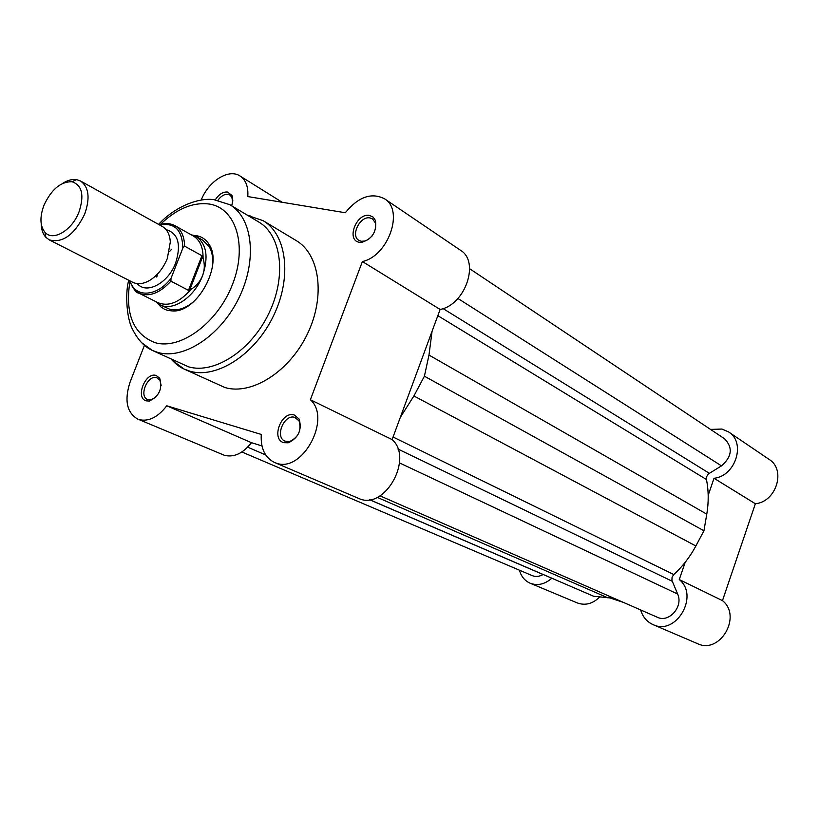 <?xml version="1.0" encoding="UTF-8"?>
<svg xmlns="http://www.w3.org/2000/svg" width="819" height="819" viewBox="0 0 819 819"><rect width="100%" height="100%" fill="white"/><g stroke="black" fill="none" stroke-linecap="round" stroke-linejoin="round"><path stroke-width="1.23" d="M708.179 495.311L714.025 478.276C735.697 476.105 746.191 442.393 728.582 431.941L721.979 429.054L710.534 429.412M728.582 431.941L769.092 459.387C786.26 469.625 776.361 501.873 755.353 503.746L722.471 600.624C742.362 616.318 719.87 654.78 697.379 643.601L653.019 624.6C676.064 636.097 699.6 595.761 679.268 579.565L722.471 600.624M623.279 602.344L610.605 598.136M599.754 596.959C592.772 603.808 585.298 605.804 577.323 602.938L530.18 583.23C537.622 585.974 544.84 584.305 551.832 578.224M519.4 570.167C521.181 576.463 524.784 580.814 530.18 583.23M640.653 609.94C642.72 616.902 646.846 621.785 653.019 624.6M685.186 562.315L679.268 579.565M714.025 478.276L755.353 503.746M241.861 451.986L532.094 575.583C535.667 577.006 539.322 576.648 543.069 574.518L543.14 574.477M247.676 447.174L265.694 454.944M369.533 499.713L543.069 574.518M369.686 499.692L593.693 596.273L614.107 598.32M379.985 495.823L657.309 617.239C668.969 623.146 683.558 606.582 677.651 594.041L671.897 580.292L672.082 577.2L673.791 574.549C682.677 566.39 690.038 556.869 695.863 545.976L703.93 530.784L424.406 376.197L413.902 395.966L695.863 545.976M399.529 462.909L677.651 594.041M400.307 417.373L413.902 395.966M424.406 376.197L428.982 355.057L706.777 514.148L703.93 530.784M706.777 514.148C708.773 502.231 708.67 490.683 706.449 479.514L706.705 476.494L708.466 473.904L721.488 465.868C732.012 456.654 733.036 447.624 724.569 438.779L469.645 268.724M428.982 355.057L432.063 331.296M49.201 239.844L132.709 282.279C137.756 284.684 143.509 283.998 149.979 280.221C157.565 275.389 163.35 268.13 167.332 258.456L170.311 241.984C169.83 234.51 167.178 229.361 162.367 226.515L80.508 180.989C88.882 186.988 90.274 198.034 84.685 214.138C74.427 234.879 62.602 243.448 49.201 239.844L45.854 237.326C42.885 234.07 41.329 229.484 41.196 223.587M44.001 205.17C39.629 216.984 39.967 226.044 45.014 232.33C52.877 241.707 72.052 230.426 79.003 211.957C84.47 195.198 82.115 185.125 71.939 181.726C60.729 181.572 51.413 189.394 44.001 205.17M137.326 283.62C146.304 294.82 168.243 283.241 175.665 262.93C181.388 244.379 178.194 233.272 166.062 229.607M155.241 301.341L159.766 304.699C172.614 311.926 194.615 297.277 202.549 275.716C200.307 281.347 196.417 285.933 190.858 289.465L188.472 290.346L170.925 281.183C159.705 293.304 149.048 297.297 138.954 293.151L132.156 286.67M165.704 223.597L174.877 225.624C181.132 229.371 184.367 236.22 184.603 246.161L182.852 248.075L171.017 278.368L170.925 281.183M184.603 246.161L201.935 255.712L203.061 258.087C204.863 264.168 204.699 270.055 202.549 275.716C208.784 256.982 206.623 243.878 196.079 236.425L190.776 234.551M202.743 256.511L189.537 290.469M201.935 255.712L188.472 290.346M129.556 280.671C133.292 289.046 136.425 293.202 138.954 293.151L157.811 302.631C168.458 306.91 179.474 302.518 190.858 289.465M203.061 258.087C203.204 247.369 199.938 239.998 193.274 235.954L174.877 225.624C170.157 223.208 164.957 222.932 159.275 224.805M62.551 183.436C67.527 180.252 72.185 178.982 76.546 179.617L80.508 180.989M146.263 400.88C134.992 398.095 145.291 371.693 156.142 375.471L159.715 378.224C162.674 388.667 159.214 396.273 149.334 401.044L146.263 400.88M161.148 385.462L159.848 380.088L156.746 377.682C147.666 374.457 138.544 396.253 147.594 399.559L150.829 399.907L155.764 397.287M215.284 199.826C218.878 194.287 222.942 191.687 227.487 192.015L231.92 195.413L232.391 196.621L232.811 200.952L231.685 205.804M232.647 202.313L231.879 197.287L229.842 194.994L228.03 194.328C224.416 194.001 221.058 195.976 217.977 200.235M359.418 242.301C345.813 240.479 356.367 212.612 369.543 215.458L373.116 217.096L375.45 220.465C376.894 231.705 372.266 239.015 361.548 242.404L359.418 242.301M374.15 232.678L375.634 228.01L375.368 222.932L372.522 218.908L370.024 217.946C360.073 215.663 350.184 235.637 358.917 240.387L361.23 241.277L365.069 241.011L368.407 239.414L371.98 236.097M283.845 442.69C270.598 439.353 281.47 410.616 294.287 415.008L299.191 419.133C302.119 430.026 298.474 437.919 288.237 442.803L283.845 442.69M294.84 417.383C284.193 413.656 274.447 437.121 284.981 441.144L289.578 441.533C298.474 437.295 301.648 430.436 299.099 420.966L294.84 417.383M194.103 235.483L197.113 235.821C202.098 236.824 206.03 239.619 208.927 244.185C223.27 264.179 197.973 311.732 173.382 311.005L167.997 310.493L164.65 309.306L160.944 306.91L157.872 303.583M171.488 249.396L169.41 251.679M157.504 274.058L156.777 277.057M159.766 304.699L170.035 309.377L175.164 309.869C181.194 309.562 187.234 306.92 193.315 301.945M128.818 280.303C125.45 289.916 125.798 317.352 132.791 329.811C138.042 340.039 144.543 346.898 152.283 350.399L188.646 366.861C214.383 374.355 251.034 350.645 268.796 313.523C286.814 276.525 281.634 235.248 258.784 222.031L229.791 204.678C252.651 217.885 257.535 259.807 239.097 297.614C220.915 335.524 183.855 359.94 158.057 352.518L152.283 350.399L141.574 342.649M261.978 445.945L251.464 442.69C242.946 453.46 233.927 457.667 224.406 455.303L138.984 419.584C148.587 421.887 157.852 417.291 166.769 405.794L261.271 434.439C260.524 448.3 264.916 457.637 274.447 462.438L276.157 463.073C302.262 473.515 331.951 418.591 310.381 399.744L362.387 261.537C388.37 256.05 404.371 210.145 384.48 198.761C371.345 192.209 358.292 196.867 345.321 212.745L247.778 196.57C248.454 186.804 245.864 179.934 239.977 175.962C228.736 168.315 208.374 181.214 201.187 200.123M144.431 345.352L130.139 381.941C124.171 400.163 126.72 412.561 137.766 419.133M384.48 198.761L460.462 250.245C480.057 261.568 465.346 304.822 440.12 309.449L392.117 439.588C413.534 457.852 385.708 509.295 359.991 498.986L274.447 462.438M171.325 359.326C175.686 364.076 179.955 367.322 184.142 369.072L225 387.561C251.689 395.495 289.342 371.744 307.35 334.091C325.634 296.55 319.901 254.371 296.191 240.571L263.094 220.659C286.845 234.469 292.25 277.436 273.464 315.929C254.955 354.535 216.779 379.095 190.008 371.232L184.142 369.072L172.277 360.37M212.541 265.786C213.278 257.965 212.09 251.474 208.978 246.304L202.682 240.131L196.079 236.425M440.12 309.449L362.387 261.537M392.117 439.588L310.381 399.744M251.464 442.69L166.769 405.794M377.18 497.338L608.036 597.901M397.942 449.027L672.194 581.255M393.069 437.018L673.791 574.549M437.827 315.663L706.449 479.514M443.059 308.579L709.305 473.28M457.913 298.474L721.488 465.868M130.037 280.917C134.91 298.065 156.798 297.123 171.017 278.368M182.852 248.075C182.32 229.955 174.621 222.287 159.746 225.061M129.873 281.705C124.918 314.138 133.436 334.49 155.405 342.762C180.927 350.092 218.028 322.553 232.657 284.009C247.666 245.567 235.913 208.159 209.49 204.074C193.069 201.914 176.679 208.712 160.309 224.488M249.242 215.684L250.071 215.817M45.014 232.33L45.854 237.326M156.173 301.812L157.739 303.491M191.687 235.063L193.949 235.422M71.939 181.726L76.546 179.617M263.094 220.659L247.84 215.479M229.791 204.678L213.872 199.652C199.16 197.533 175.614 205.958 158.548 224.396M282.176 202.273L239.977 175.962M208.978 246.304L208.927 244.185M175.164 309.869L173.382 311.005M299.099 420.966L299.191 419.133M289.578 441.533L288.237 442.803M375.163 222.307L375.45 220.465M363.073 241.37L361.548 242.404M231.879 197.287L231.92 195.413M159.848 380.088L159.715 378.224M150.829 399.907L149.334 401.044"/></g></svg>
